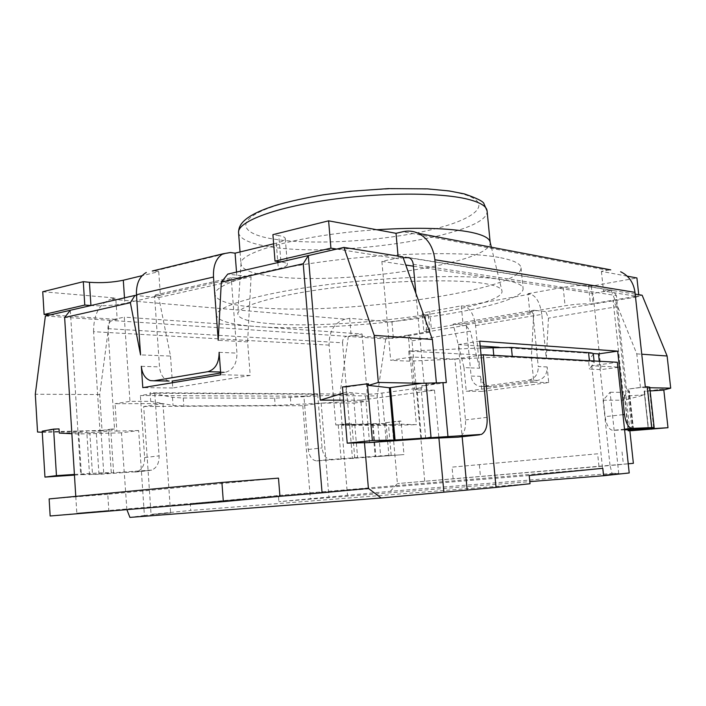 <?xml version="1.0" encoding="UTF-8"?>
<svg xmlns="http://www.w3.org/2000/svg" width="706" height="706" viewBox="0 0 706 706"><rect width="100%" height="100%" fill="white"/><g stroke="black" fill="none" stroke-linecap="round" stroke-linejoin="round"><path stroke-width="0.53" stroke-dasharray="3.53 2.65" d="M376.713 229.741C304.498 234.383 240.172 251.46 241.028 263.232L240.993 264.185C242.158 269.86 252.624 273.893 272.375 276.302C341.016 285.709 492.629 263.7 490.167 242.387L490.14 242.167M271.166 323.719C344.81 330.17 508.135 308.187 501.878 290.484C500.783 287.404 494.2 284.968 482.119 283.159C453.093 278.835 389.227 280.591 332.897 287.81C276.461 295.002 238.628 305.963 237.807 313.579C237.869 318.68 248.989 322.06 271.166 323.719M501.181 279.497C467.866 274.21 391.442 276.267 324.698 284.986C257.831 293.67 215.189 306.722 216.565 315.423C218.075 321.045 231.418 324.742 256.605 326.525C341.227 333.479 524.179 309.378 523.111 288.604C522.784 284.8 515.468 281.765 501.181 279.497M499.01 257.434C465.66 251.212 389.333 252.722 322.748 261.758C256.04 270.76 213.556 284.862 215.012 294.57C216.557 300.844 229.927 305.107 255.104 307.339C339.727 315.961 522.343 290.951 521.028 267.795C520.657 263.559 513.315 260.108 499.01 257.434M480.433 376.324C481.218 381.725 483.901 385.105 488.481 386.447L491.508 386.57L537.76 380.366C544.097 378.787 547.221 374.312 547.141 366.943L548.721 382.555L481.88 391.389L480.433 376.324L471.114 376.051L470.328 367.861L479.656 368.223L475.562 325.598C473.929 314.435 470.011 307.94 463.824 306.13L461.3 305.848L429.751 311.584C424.844 312.502 422.356 313.358 422.259 314.152L428.418 315.414L391.945 321.971L349.673 318.309L345.128 319.156L110.895 299.185L115.766 298.056L117.196 319.456L112.307 320.515C109.395 321.583 107.939 324.292 107.93 328.661L114.531 428.983L111.76 429.045L111.883 430.863L116.861 431.084L115.052 403.708L162.848 403.567L150.722 401.343L129.957 401.361L115.052 403.708M541.802 314.382C540.09 302.803 536.278 296.035 530.356 294.067L527.938 293.731L529.756 311.823L532.174 312.096L465.483 323.533L466.225 324.751L470.328 367.861L463.992 367.605L453.146 324.142L533.904 310.234L531.353 357.721L546.285 358.551L541.802 314.382L475.562 325.598M633.37 463.321L397.407 483.584L610.019 465.528L612.031 473.408L390.259 491.314L278.888 501.675L529.827 481.633M628.234 463.807L610.019 465.528L603.109 400.214L610.09 392.236L618.721 473.382L612.031 473.408M278.491 478.138L107.771 494.297L108.83 510.544L76.822 513.2L368.408 488.411M364.472 442.706L360.81 400.152L434.49 390.153L414.89 389.924L411.907 356.98L454.858 359.089L462.156 436.714M411.907 356.98L390.674 360.325L409.639 361.163L493.979 357.271L512.344 357.104L589.475 361.357C592.563 361.534 594.143 361.887 594.214 362.407L589.439 369.106L601.062 369.617L619.33 367.146L591.84 365.796L617.335 362.266M454.858 359.089L481.068 355.092M390.259 491.314L397.407 483.584L392.262 425.347L341.58 425.241L355.921 424.871L354.05 403.038L321.159 403.126L275.19 405.5L183.825 405.95L173.049 405.447L162.892 403.576L143.697 406.506L151.066 514.383L190.744 510.438L190.267 503.713L278.402 495.488L278.888 501.675M354.05 403.038L367.905 401.158L354.306 401.176L321.106 403.135L302.786 405.659L143.697 406.506M354.306 401.176L353.697 394.089L150.131 392.73L150.722 401.343M424.712 481.06L411.995 340.866L408.289 335.085L390.171 338.174L352.912 335.615L362.09 334.009L124.3 317.135L129.957 401.361M362.09 334.009L367.905 401.158M409.639 361.163L408.73 351.067L588.592 361.048L589.439 369.106M413.389 266.171L592.987 293.431L601.062 369.617M336.683 249.068L395.801 258.378L381.884 261.388L405.756 265.015M381.884 261.388L390.674 360.325M453.146 324.142L456.341 324.433L431.331 328.731C426.424 329.605 423.918 330.39 423.812 331.105L429.963 332.182L393.41 338.395L390.171 338.174L385.697 338.933L348.358 336.418L352.912 335.615L346.593 336.303L112.307 320.515M465.483 323.533L462.951 323.295L456.341 324.433L465.792 325.289L408.289 335.085L416.381 424.685L399.393 424.112L388.476 424.615L391.168 455.176L330.549 459.465C325.96 459.024 323.136 455.176 322.068 447.931L317.638 394.248L154.764 393.233L159.097 455.873C159.238 463.127 156.767 467.875 151.693 470.117L113.595 472.711L110.851 430.889L111.883 430.863M533.904 310.234L536.931 310.587L565.074 305.751C575.752 304.083 584.206 303.518 590.437 304.048L636.256 296.238L603.515 291.084L609.587 290.016L409.551 257.928M635.188 294.12L611.069 290.254L592.987 293.431M529.756 311.823L536.931 310.587L545.853 311.646L638.956 296.661L636.256 296.238L642.142 295.232M50.294 314.876L117.196 319.456M45.378 316.006L109.554 320.33L124.3 317.135M141.341 366.335L159.503 366.873L158.718 355.603L170.508 356.071L158.797 297.57L152.928 297.041L124.865 303.386C114.204 305.477 102.891 306.192 90.942 305.539M236.528 272.084L236.987 278.058L232.345 277.52L155.664 294.923L160.394 295.355L152.928 297.041L136.505 295.558M402.844 256.852L395.801 258.378L398.316 258.775L403.152 257.734M172.396 382.749L172.767 387.982L250.198 375.451L247.612 341.916L251.062 276.849L245.335 276.17L278.332 268.721C284.28 267.345 287.298 265.924 287.377 264.468C287.218 263.338 285.065 262.482 280.9 261.891L278.791 235.601L272.904 234.648M236.987 278.058L245.335 276.17L227.756 274.096M399.393 424.112L399.128 421.076L385.405 422.744L385.485 423.644L379.625 423.441L377.216 395.907L385.697 338.933M385.485 423.644L373.068 424.191L375.883 456.667L316.756 460.886C312.149 460.453 309.316 456.641 308.257 449.457L303.924 396.225L140.379 395.536L154.764 393.233M345.128 319.156C334.326 322.571 328.978 331.229 329.093 345.128L335.791 424.986L351.156 423.265L342.075 424.385L373.068 424.191M335.791 424.986L379.625 423.441M42.263 432.257L78.71 431.763L81.411 474.644L98.964 474.317L137.149 471.696C142.241 469.464 144.73 464.76 144.606 457.567L140.379 395.536M109.554 320.33L99.705 394.548L102.026 430.413L37.55 432.028M329.093 345.128L93.571 331.688L99.987 431.013L85.823 430.819L78.71 431.763M650.147 390.939L644.154 391.265L648.293 428.886L644.154 391.265M611.069 290.254L636.777 353.865L640.448 387.568L649.794 387.744M649.723 387.162L644.172 391.239M75.771 496.38L76.822 513.2M546.285 358.551L548.456 318.115L545.853 311.646M629.858 430.766L616.506 306.775L548.456 318.115M453.12 478.65L452.043 467.134L597.638 453.799L598.944 466.251M411.995 340.866L470.302 331.14L465.792 325.289M479.656 368.223L470.302 331.14M531.353 357.721L533.815 382.202L466.234 391.212L481.88 391.389M533.815 382.202L548.721 382.555M341.58 425.241L347.484 495.206M321.159 403.126L328.943 497.059M618.721 473.382L603.268 475.041L629.214 472.958M302.786 405.659L310.34 498.551M392.262 425.347L416.381 424.685M602.809 468.307L278.402 495.488M529.218 475.5L190.267 503.713M351.156 423.265L351.279 424.712L355.921 424.871M348.358 336.418L339.657 395.722L342.075 424.385M463.992 367.605L466.234 391.212M354.765 457.982L351.932 424.694L351.279 424.712M351.932 424.694L388.476 424.615M339.657 395.722L377.216 395.907M172.767 387.982L142.797 387.647M250.198 375.451L220.801 374.745M162.954 403.567L170.587 512.856L151.066 514.383M126.877 509.626L121.458 432.813L138.65 430.519L144.403 515.468L170.587 512.856M138.65 430.519L116.861 431.084M530.029 483.725L190.744 510.438M144.403 515.468L129.922 517.401M70.318 310.269L78.092 434.013L71.871 433.705M121.458 432.813L78.092 434.013M102.026 430.413L111.76 429.045M170.508 356.071L172.282 381.063M155.664 294.923L154.588 296.405L158.718 355.603L140.565 354.889M43.975 432.346L43.896 431.11L59.022 428.904M74.412 474.441L103.711 472.685L111.283 472.808L108.547 431.004L101.082 432.081L89.821 432.575L59.278 433.087M108.547 431.004L110.851 430.889M99.705 394.548L35.3 394.239M158.797 297.57L251.062 276.849M610.09 392.236L622.039 392.377L619.33 367.146M591.778 365.796L603.268 475.041M616.506 306.775L613.073 300.191L623.83 400.223L644.957 394.778L644.587 391.318L647.428 391.256L651.612 429.46M603.109 400.214L623.83 400.223M640.448 387.568L627.952 389.103L628.137 390.789L622.039 392.377M547.141 366.943L538.254 366.546L532.898 313.376L532.174 312.096M662.934 390.153L662.819 389.112L644.587 391.318M628.137 390.789L629.328 390.956L633.503 429.522M633.388 429.504L629.24 391.106L624.36 395.439L628.278 395.863L644.957 394.778M636.777 353.865L641.754 354.209M434.49 390.153L438.903 438.011M360.81 400.152L343.584 400.143M415.869 293.299L424.306 385.67L421.817 385.635L436.449 383.579L421.985 383.296M421.817 385.635L422.02 387.823L414.89 389.924M436.361 382.573L436.449 383.579M219.116 352.32L236.951 353.115L236.042 341.272L218.216 340.283M247.612 341.916L236.042 341.272L231.303 279.064L232.345 277.52M368.488 383.879L345.869 387.17L346.293 392.209L365.337 394.08L369.529 442.583M342.992 393.216L346.293 392.209M425.718 438.585L421.094 387.815L422.02 387.823M421.094 387.815L381.946 393.057C374.621 394.063 369.088 394.407 365.337 394.08M107.93 328.661L342.542 342.807L349.382 423.309M99.987 431.013L114.531 428.983M645.319 386.756L627.952 389.103M624.589 429.875L612.852 430.386C609.004 429.716 606.436 425.127 605.148 416.637L599.288 361.26M593.146 353.538L499.071 347.281M480.195 346.028L458.353 344.581L465.466 419.911C465.969 428.63 464.027 434.252 459.65 436.776L457.885 437.173M413.222 264.3L616.409 295.567L626.496 389.077M446.316 382.599L424.306 385.67M42.739 291.737L115.766 298.056M230.43 252.519L153.996 271.113L158.726 271.651L142.118 275.675M273.637 243.817L276.284 243.182C282.215 241.708 285.215 240.155 285.277 238.531C285.109 237.278 282.947 236.298 278.791 235.601M627.202 276.152L601.406 271.369L607.46 270.239L403.029 231.7M527.938 293.731L563.167 287.333C573.819 285.577 582.265 285.03 588.495 285.683L591.319 286.142L636.909 277.952M349.673 318.309L351.147 335.5M461.3 305.848L462.951 323.295M428.418 315.414L429.963 332.182M391.945 321.971L393.41 338.395M537.76 380.366L528.803 380.137L482.251 386.411L479.206 386.279C474.6 384.929 471.899 381.514 471.114 376.051M528.803 380.137C535.183 378.531 538.334 374.003 538.254 366.546M342.542 342.807C342.525 339.295 343.866 337.133 346.593 336.303M93.571 331.688C93.563 314.435 99.343 303.598 110.895 299.185M303.924 396.225L317.638 394.248M385.405 422.744L400.982 421.094L403.973 454.576L375.883 456.667L403.973 454.576M386.005 422.744L388.935 456.032M399.128 421.076L400.982 421.094M601.406 271.369L603.515 291.084M591.319 286.142L593.252 304.427M638.745 294.693L638.956 296.661M616.409 295.567L612.693 290.342L609.587 290.016M610.725 269.868L607.46 270.239M479.727 341.148L458.353 344.581M662.819 389.112L647.428 391.256M663.711 389.094L663.808 389.933M158.726 271.651L160.394 295.355M153.996 271.113L152.284 271.025M220.59 372.018L225.779 372.15L220.669 373.006M169.078 381.046L168.593 380.931C163.36 379.078 160.333 374.392 159.503 366.873M225.779 372.15C233.227 369.882 236.951 363.537 236.951 353.115M89.185 430.731L86.741 430.951L89.521 474.732L113.595 472.711M74.448 475.103L81.411 474.644M43.896 431.11L42.201 431.172M398.069 256.093L398.316 258.775M345.869 387.17L342.463 386.967M107.771 494.297L49.129 498.921M108.83 510.544L50.152 515.98M597.638 453.799L452.043 467.134M622.048 451.937L623.336 463.948M479.365 464.972L480.424 476.118M408.73 351.067L480.389 348.023M593.305 353.812L588.592 361.048M353.697 394.089L274.616 398.184L183.26 397.99L172.476 397.354L150.131 392.73M274.413 239.193C313.482 245.256 380.631 241.293 428.163 230.465C475.95 219.778 496.512 202.551 460.815 193.532C425.912 184.284 337.371 188.67 286.018 202.693C234.251 216.548 234.824 233.342 274.413 239.193M238.557 232.662C239.784 239.113 250.277 243.826 270.027 246.791C338.677 258.299 489.849 235.142 487.087 210.917M632.858 429.513L628.675 390.789M316.756 460.886L330.549 459.465M341.122 459.385L338.227 424.924M98.964 474.317L96.184 431.11M530.356 294.067L463.824 306.13M429.751 311.584L431.331 328.731M425.241 315.105L426.786 331.935M466.225 324.751L532.898 313.376M491.508 386.57L482.251 386.411M308.257 449.457L322.068 447.931M354.791 424.668L357.615 457.779L352.47 458.547L349.558 424.315L350.123 424.182M377.922 424.747L380.649 455.917M372.406 424.2L375.23 456.711M624.519 429.186L612.852 430.386M588.495 285.683L590.437 304.048M563.167 287.333L565.074 305.751M622.957 414.66L605.148 416.637M653.668 427.774L649.246 387.488L646.97 387.691M628.278 395.863L632.029 430.651M644.393 391.292L648.496 428.842M624.633 394.998L628.375 429.707M135.146 472.085L149.69 470.514M124.485 297.826L124.865 303.386M154.588 296.405L231.303 279.064M144.606 457.567L159.097 455.873M77.995 431.79L80.696 474.679L92.415 473.232L89.821 432.575M101.082 432.081L103.711 472.685M276.284 243.182L277.749 261.458M277.846 262.588L278.332 268.721M487.061 417.37L465.466 419.911M426.062 383.049L424.994 383.358M421.517 438.858L416.919 388.159M381.946 393.057L386.2 441.577M593.225 354.068L594.134 362.646M589.404 360.704L589.475 361.357M512.274 356.38L512.344 357.104M493.794 355.347L493.979 357.271M172.476 397.354L173.049 405.447M290.387 397.672L290.969 404.917M274.616 398.184L275.19 405.5M183.26 397.99L183.825 405.95M491.358 247.197L501.878 290.484M215.012 294.57L216.565 315.423M422.259 314.152L423.812 331.105M521.028 267.795L523.111 288.604M488.481 386.447L479.206 386.279M408.942 257.619L612.693 290.342M624.36 395.439L628.049 429.725M155.214 295.002L231.903 277.599M150.449 380.613L168.593 380.931M137.149 471.696L151.693 470.117M285.277 238.531L287.377 264.468M481.395 434.419L459.65 436.776M241.028 263.232L237.807 313.579M240.049 251.954L240.993 264.185M594.055 360.969L594.214 362.407"/><path stroke-width="1.06" d="M490.14 242.167L489.964 241.452C488.737 237.745 482.357 234.674 470.831 232.256C449.025 228.038 417.652 227.2 376.713 229.741M364.472 442.706L368.408 488.411L322.068 492.806L303.227 263.726L221.305 282.197L218.216 340.283L213.494 277.034L136.452 294.755L140.565 354.889L130.372 302.697L134.952 295.426L45.378 316.006L35.3 394.239L37.55 432.028L42.263 432.257M153.934 380.79L150.449 380.613C145.198 378.734 142.171 373.977 141.341 366.335L142.797 387.647L220.801 374.745L219.116 352.32C219.116 362.91 215.374 369.37 207.882 371.683L153.934 380.79L169.078 381.046M629.858 430.766L633.37 463.321L628.234 463.807M322.068 492.806L279.929 496.309L278.491 478.138L221.913 482.454L223.334 501.639L279.929 496.309M481.068 355.092L483.266 354.756L496.053 487.414L530.029 483.725L529.218 475.5L602.809 468.307L603.595 475.738L529.827 481.633M603.595 475.738L629.214 472.958L617.335 362.266L483.266 354.756M405.756 265.015L413.389 266.171M650.147 390.939L662.934 390.153L670.7 388.15L667.117 356L642.142 295.232L635.188 294.12M136.505 295.558L134.952 295.426M303.227 263.726L308.31 255.59L343.928 247.409L402.844 256.852L432.381 339.471L436.361 382.573M221.305 282.197L227.756 274.096L280.9 261.891L275.013 261.088L330.92 248.168L336.683 249.068M649.794 387.744L670.7 388.15M367.438 383.808L342.463 386.967L347.22 443.147L372.362 440.544L367.438 383.808L368.488 383.879L368.62 385.405L378.328 382.449L374.206 335.376L343.928 247.409M368.62 385.405L389.385 387.744L394.019 440.059L481.395 434.419C485.71 431.878 487.599 426.203 487.061 417.37L479.727 341.148L617.688 351.138L598.511 353.9L593.146 353.538M663.808 389.933L667.991 427.712L648.267 428.895L654.162 427.607L651.753 427.58L647.278 386.8L645.319 386.756L634.994 292.355L434.87 259.737L446.316 382.599L421.985 383.296L389.385 387.744M421.985 383.296L378.328 382.449M75.771 496.38L64.634 317.524L130.372 302.697M64.634 317.524L70.318 310.269M438.903 438.011L443.889 492.17L496.053 487.414M443.889 492.17L381.169 497.995L129.922 517.401L126.877 509.626M368.408 488.411L381.169 497.995M172.282 381.063L172.396 382.749M71.871 433.705L59.278 433.087L59.022 428.904L53.621 429.116L56.454 475.641L74.412 474.441M641.754 354.209L667.117 356M462.156 436.714L467.143 489.673M343.584 400.143L320.277 400.143L308.31 255.59L280.9 261.891M320.277 400.143L342.992 393.216M432.381 339.471L374.206 335.376M142.118 275.675L123.303 280.229C112.669 282.444 101.382 283.132 89.433 282.285L90.942 305.539L84.782 305.054L44.116 314.452L50.294 314.876M403.152 257.734L408.942 257.619C411.395 258.828 412.825 261.061 413.222 264.3L415.869 293.299M667.991 427.712L632.029 430.651L628.155 430.739L633.503 429.522L624.589 429.875M599.288 361.26L598.511 353.9M499.071 347.281L480.195 346.028M347.22 443.147L369.529 442.583L425.718 438.585L457.885 437.173L479.665 434.825M89.433 282.285L83.29 281.676L42.739 291.737L44.116 314.452M152.284 271.025L222.893 253.816L230.43 252.519L235.072 253.163L273.637 243.817M275.013 261.088L272.904 234.648L328.608 220.828L396.022 233.315L403.029 231.7C408.315 230.518 413.407 231.056 418.314 233.324L610.725 269.868M638.745 294.693L636.909 277.952L627.202 276.152M651.753 427.58L632.117 428.41C628.34 427.712 625.798 423.079 624.492 414.493L617.688 351.138M634.994 292.355C633.6 282.585 628.817 275.719 620.653 271.757M434.87 259.737C433.307 247.056 427.783 238.249 418.314 233.324M647.278 386.8L649.723 387.162L654.162 427.607M83.29 281.676L84.782 305.054M146.292 272.481C139.382 276.514 136.108 283.944 136.452 294.755M222.893 253.816C216.16 257.937 213.027 265.668 213.494 277.034M220.669 373.006L172.061 381.099M56.454 475.641L44.955 477.088L42.201 431.172L53.621 429.116M44.955 477.088L74.448 475.103M396.022 233.315L398.069 256.093M235.072 253.163L236.528 272.084M328.608 220.828L330.92 248.168M372.362 440.544L394.019 440.059L369.529 442.583M223.334 501.639L50.152 515.98L49.129 498.921L221.913 482.454M480.389 348.023L511.391 347.44L588.557 352.638C591.646 352.85 593.225 353.247 593.305 353.812L594.055 360.969M238.557 232.662C238.646 226.476 240.772 216.107 277.29 204.881C290.66 201.131 305.972 197.777 323.216 194.83L350.397 191.273L388.15 188.608L427.501 188.873L449.281 190.955L464.319 193.894C477.256 198.315 483.822 201.669 484.025 203.955L487.087 210.917C486.637 206.249 480.159 202.34 467.646 199.189C439.441 192.147 377.966 192.385 324.848 200.442C271.616 208.455 237.26 222.293 238.557 232.662L240.049 251.954M409.551 257.928L405.35 257.258M632.117 428.41L624.519 429.186M447.931 436.158L442.953 382.528M624.492 414.493L622.957 414.66M633.388 429.504L653.668 427.774M648.496 428.842L632.029 430.651M628.375 429.707L628.472 430.634M123.303 280.229L124.485 297.826M207.882 371.683L220.59 372.018M277.749 261.458L277.846 262.588M421.517 438.858L431.022 437.235L426.062 383.049M390.427 387.682L395.06 439.997M588.557 352.638L589.404 360.704M511.391 347.44L512.274 356.38M493.026 347.484L493.794 355.347M487.087 210.917L490.149 242.202M489.964 241.452L491.358 247.197M628.049 429.725L628.155 430.739"/></g></svg>
